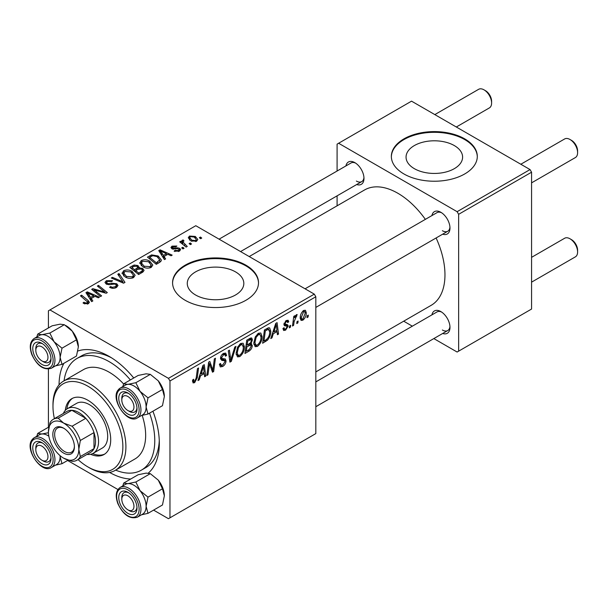 <?xml version="1.0" encoding="UTF-8"?>
<svg xmlns="http://www.w3.org/2000/svg" width="608" height="608" viewBox="0 0 608 608"><rect width="100%" height="100%" fill="white"/><g stroke="black" fill="none" stroke-linecap="round" stroke-linejoin="round"><path stroke-width="0.91" d="M454.32 145.578A28.28 16.325 0 0 0 423.51 142.036A28.28 16.325 0 0 0 406.053 157.122A28.28 16.325 0 0 0 414.337 168.659A28.28 16.325 0 0 0 445.147 172.201A28.28 16.325 0 0 0 462.604 157.122A28.28 16.325 0 0 0 454.32 145.578M464.717 138.875A42.97 24.814 0 0 0 417.886 133.494A42.97 24.814 0 0 0 391.354 156.416A42.97 24.814 0 0 0 403.94 173.964A42.97 24.814 0 0 0 450.771 179.337A42.97 24.814 0 0 0 477.303 156.416A42.97 24.814 0 0 0 464.717 138.875M477.295 156.765A42.97 24.814 0 0 0 464.717 139.574A42.97 24.814 0 0 0 418.167 134.132A42.97 24.814 0 0 0 391.362 156.765M195.548 294.979A28.28 16.325 180 0 1 187.272 283.434A28.28 16.325 180 0 1 204.721 268.348A28.28 16.325 180 0 1 235.539 271.89A28.28 16.325 180 0 1 243.823 283.434A28.28 16.325 180 0 1 226.366 298.513A28.28 16.325 180 0 1 195.548 294.979M245.928 265.187A42.97 24.814 0 0 0 199.097 259.806A42.97 24.814 0 0 0 172.573 282.728A42.97 24.814 0 0 0 185.159 300.276A42.97 24.814 0 0 0 231.99 305.649A42.97 24.814 0 0 0 258.514 282.728A42.97 24.814 0 0 0 245.928 265.187M258.514 283.085A42.97 24.814 0 0 0 245.928 265.886A42.97 24.814 0 0 0 199.378 260.444A42.97 24.814 0 0 0 172.573 283.085M431.923 215.574A12.89 7.44 60 0 1 440.861 212.291L440.861 212.291A12.89 7.44 60 0 1 449.973 228.084A12.89 7.44 60 0 1 442.67 234.179M441.659 212.792A10.746 6.202 -120 0 0 437.008 212.64L305.079 288.808M345.929 165.923A12.89 7.44 60 0 1 354.867 162.648L354.867 162.648A12.89 7.44 60 0 1 363.979 178.433A12.89 7.44 60 0 1 356.676 184.536M355.665 163.142A10.746 6.202 -120 0 0 351.014 162.99L219.085 239.157M431.923 314.868A12.89 7.44 60 0 1 440.861 311.592L440.861 311.592A12.89 7.44 60 0 1 449.973 327.378A12.89 7.44 60 0 1 442.67 333.48M441.659 312.086A10.746 6.202 -120 0 0 437.008 311.934L315.818 381.9M59.052 384.894A70.908 40.941 60 0 1 63.916 363.295M77.892 351.006A70.908 40.941 60 0 1 109.189 356.41A70.908 40.941 60 0 1 109.189 356.417A70.908 40.941 60 0 1 133.737 377.994M111.522 357.823A64.463 37.217 -120 0 0 81.518 355.855L76.965 358.484A64.463 37.217 -120 0 0 64.068 380.813M315.818 371.921L431.171 305.33A66.606 38.456 -120 0 0 436.103 237.971M425.357 219.366A66.606 38.456 -120 0 0 397.86 193.26A66.606 38.456 -120 0 0 364.557 189.962L249.212 256.553M314.298 294.135L315.818 296.765L169.966 380.973L168.446 378.343L314.298 294.135L195.791 225.712L48.42 310.802L48.42 327.955M48.42 369.124L48.42 427.249M169.966 380.973L169.966 517.818L168.446 518.692L153.588 510.112M117.937 489.531L67.594 460.469M262.094 336.604C262.109 340.495 260.566 343.763 257.458 346.408L255.17 346.674L253.802 343.208L255.261 336.931L258.415 333.252L260.794 333.024L262.094 336.604L260.878 335.897M273.288 333.762L271.981 337.866L270.788 338.557L275.728 323.426L277.081 322.643L278.532 334.081L277.423 334.727L277.066 331.58L273.288 333.762L272.498 333.306M194.651 382.668L193.07 382.918L192.576 380.038L193.686 379.24L193.929 381.292L194.727 381.193L196.179 378.047L197.456 368.615L198.573 367.969L197.258 377.728L194.651 382.668L192.485 381.414M219.412 364.276L220.803 365.074L222.779 364.998L224.937 361.692L224.648 360.787L221.768 360.362L220.514 358.393C220.658 356.212 221.646 354.555 223.493 353.415L225.69 353.088L226.594 355.46L225.492 356.22L224.952 354.662L223.455 354.874L221.624 357.679L222.034 358.538L225.302 358.948L226.039 360.939C225.842 363.356 224.732 365.203 222.703 366.472L220.294 366.905L219.412 364.215L220.514 363.432L221.023 365.302L219.412 364.367M224.648 360.787L220.514 358.386M235.98 346.37L231.336 361.334L229.923 362.148L228.296 350.808L229.414 350.162L230.804 359.883L234.794 347.054L235.98 346.37M244.408 346.811C244.431 350.702 242.888 353.97 239.772 356.615L237.492 356.881L236.124 353.415L237.584 347.138L240.738 343.459L243.116 343.231L244.408 346.811L243.192 346.104M308.34 315.119L308.089 317.019L306.979 317.657L307.215 315.772L308.34 315.119M315.818 296.765L315.818 433.603L169.966 517.818M250.177 343.254L252.282 345.412C252.153 347.753 251.134 349.615 249.227 351.006L244.963 353.461L246.764 340.146L250.96 337.926L251.75 338.04L252.426 339.864L250.96 343.702L251.666 343.832M200.503 375.782L199.196 379.886L197.995 380.578L202.935 365.446L204.288 364.663L205.747 376.109L204.63 376.747L204.28 373.601L200.503 375.782L199.713 375.326M209.099 366.677L207.959 374.824L206.842 375.47L208.658 362.14L209.828 361.471L212.868 370.135L214.35 358.857L215.468 358.211L213.674 371.526L212.504 372.202L209.441 363.569L209.099 366.677L208.118 366.115M284.004 323.6L287.637 324.778L288.2 326.078L285.585 330.167L283.64 330.486L282.948 328.502L284.05 327.704L284.529 329.171L285.638 329.019L287.09 326.815L286.862 326.169L283.913 324.459L286.231 320.545L288.116 320.241L288.747 321.807L287.645 322.605L287.227 321.541L286.178 321.693L285.023 323.593L285.243 324.376L283.997 323.654M286.862 326.169L284.46 325.736L283.913 324.429M267.497 340.161L262.641 343.254L264.442 329.939L268.447 327.78L269.671 327.917L270.796 331.299C270.856 334.392 269.762 337.349 267.497 340.161L266.441 339.545M306.288 312.702C306.356 315.651 305.208 318.159 302.845 320.203L301.059 320.408L300.215 318.166C300.109 315.111 301.272 312.542 303.711 310.452L305.429 310.27L306.288 312.702L304.958 311.927M298.118 321.016L297.867 322.924L296.757 323.562L296.993 321.67L298.118 321.016M294.166 321.488L293.603 325.379L292.486 326.025L293.793 316.342L294.91 315.696L294.629 317.703L296.423 314.663L297.175 314.556L294.166 321.488L293.17 320.91M290.662 325.326L290.404 327.226L289.302 327.864L289.53 325.979L290.662 325.326M184.057 248.284L182.947 248.923L181.663 247.912L182.788 247.258L184.057 248.284M191.512 243.975L190.41 244.614L189.118 243.603L190.251 242.949L191.512 243.975M139.741 263.279L141.292 260.528C144.278 259.342 147.083 259.54 149.697 261.144L152.806 265.073L151.24 267.383C148.344 268.538 145.593 268.356 142.994 266.836L139.696 262.808M165.634 258.917L164.434 259.608L158.741 250.618L160.086 249.835L172.178 255.132L171.068 255.778L167.816 254.311L164.038 256.485L165.634 258.917M142.872 272.057L138.609 274.52L129.778 267.338L134.148 265.02L138.024 265.567L139.148 267.908L142.622 268.379L144.081 270.408L142.872 272.057M139.361 267.216L139.148 268.744M124.982 282.386L123.568 283.199L111.31 278L112.427 277.354L122.938 281.816L117.8 274.254L118.993 273.562L124.982 282.386M83.919 303.544L83.045 302.928L84.018 302.206L84.839 302.799L87.271 302.883L87.788 302.184L80.461 295.807L81.586 295.161L88.061 300.42L89.429 302.328L88.441 303.643L83.919 303.544M101.604 295.883L100.487 296.529L91.671 289.34L92.834 288.663L104.903 292.121L97.364 286.049L98.481 285.403L107.32 292.585L106.157 293.254L94.08 289.826L101.604 295.883M168.446 378.343L49.94 309.92M92.842 300.945L91.641 301.636L85.948 292.638L87.301 291.863L99.393 297.16L98.283 297.798L95.023 296.332L91.246 298.513L92.842 300.945M116.493 287.447C114.144 288.663 111.842 288.61 109.6 287.272L110.572 286.558L112.419 287.303L115.322 286.687L116.394 285.372L115.695 284.415L114.479 284.042L109.79 284.658L106.21 284.042L104.964 282.416L106.37 280.691L112.556 280.676L111.788 281.519L107.57 281.436L106.628 282.553L107.251 283.366L108.619 283.67L111.629 283.214L116.706 283.716L118.013 285.486L116.493 287.447M122.064 273.486L123.614 270.735C126.601 269.549 129.398 269.754 132.02 271.35L135.128 275.28L133.562 277.59C130.667 278.745 127.916 278.563 125.309 277.043L122.018 273.015M174.116 251.157L174.937 250.352L178.456 250.557L179.193 249.668L177.817 248.778L171.889 248.756L170.947 247.502L172.003 246.149L176.867 246.05L175.902 246.764L172.923 246.734L172.824 248.018L177.779 247.851L179.74 248.345L180.629 249.599L179.375 251.142L174.116 251.157M172.406 248.999L172.406 247.418L172.824 249.128M159.44 262.489L156.294 264.313L147.455 257.131L151.597 254.896L158.156 255.976L161.409 260.057L160.892 261.356L159.44 262.489M196.627 241.178L190.92 240.92L188.26 237.736L189.483 236.056L195.297 236.428L197.79 239.468L196.627 241.178M187.249 246.438L186.132 247.084L179.702 241.862L180.819 241.216L182.142 242.303L181.731 241.072L182.195 240.259L183.228 239.993L183.996 240.943L182.795 241.809L187.249 246.438M201.734 238.078L200.625 238.708L199.34 237.705L200.473 237.052L201.734 238.078M115.634 470.128A64.463 37.217 -120 0 0 141.421 470.128L145.981 467.499A64.463 37.217 -120 0 0 159.273 440.526M530.047 169.571L531.567 172.208L458.637 214.312L457.117 211.683L530.047 169.571L411.54 101.156L337.09 144.134L337.09 171.03M337.09 195.837L337.09 205.816M458.637 214.312L458.637 351.15L457.117 352.032L433.831 338.58M412.338 326.177L403.697 321.191M458.637 351.15L531.567 309.046L531.567 172.208M457.117 211.683L338.61 143.26M442.381 230.713A10.746 6.202 -120 0 0 447.754 231.245A10.746 6.202 -120 0 0 449.943 227.149M356.387 181.062A10.746 6.202 -120 0 0 361.76 181.602A10.746 6.202 -120 0 0 363.949 177.498M442.381 330.015A10.746 6.202 -120 0 0 447.754 330.547A10.746 6.202 -120 0 0 449.943 326.443M152.912 411.206A70.908 40.941 60 0 1 159.326 443.255A70.908 40.941 60 0 1 148.329 473.092M130.735 479.02A70.908 40.941 60 0 1 109.6 472.431M92.834 290.29L92.834 288.663M104.903 292.919L104.903 292.121M98.481 286.968L98.481 285.403M94.08 291.3L94.08 289.826M87.301 294.774L87.301 291.863M91.246 301.006L91.246 298.513M88.928 294.774L90.607 297.449L93.624 295.708L87.636 293.01L88.928 294.774L88.928 297.342M90.607 300.002L90.607 297.449M87.636 295.306L87.636 293.01M93.624 297.137L93.624 295.708M84.018 303.597L84.018 302.206M84.839 303.97L84.839 302.799M87.271 304.114L87.271 302.883M81.586 296.719L81.586 295.161M88.061 303.84L88.061 300.42M110.572 287.759L110.572 286.558M110.907 287.903L110.907 286.763M112.419 288.298L112.419 287.303M115.322 287.994L115.322 286.687M106.37 284.126L106.37 280.691M107.251 284.483L107.251 283.366M108.619 284.696L108.619 283.67M116.706 287.318L116.706 283.716M112.427 278.472L112.427 277.354M122.938 282.933L122.938 281.816M118.993 276.032L118.993 273.562M123.614 275.865L123.614 270.735M132.02 272.772L132.02 271.35M123.728 275.964L123.728 273.136L126.464 276.435L132.4 276.83L133.464 275.196L130.796 271.92L124.822 271.472L123.751 273.456L123.751 275.979M126.464 277.613L126.464 276.435M132.4 278.092L132.4 276.83M134.148 266.258L134.148 265.02M138.024 269.276L138.024 265.567M142.622 272.202L142.622 268.379M131.928 267.535L134.68 269.77L137.834 267.436L137.834 269.382L137.834 267.436L136.96 266.228L133.821 266.441L131.928 267.535L131.928 269.086M134.68 271.328L134.68 269.77M135.713 270.606L138.7 273.03L141.801 271.176L142.394 270.203L141.489 269.002L138.054 269.253L135.713 270.606L135.713 272.164M138.7 274.466L138.7 273.03M141.801 272.673L141.801 271.176M174.937 251.545L174.937 250.352M178.456 251.568L178.456 250.557M172.003 248.816L172.003 246.149M173.561 249.242L173.561 248.315M177.779 248.771L177.779 247.851M179.74 250.906L179.74 248.345M160.086 252.746L160.086 249.835M164.038 258.985L164.038 256.485M161.713 252.753L163.4 255.421L166.417 253.68L160.421 250.99L161.713 252.753L161.713 255.314M163.4 257.974L163.4 255.421M160.421 253.278L160.421 250.99M166.417 255.117L166.417 253.68M151.597 256.181L151.597 254.896M158.156 257.366L158.156 255.976M149.606 257.328L156.378 262.823L159.729 259.829L156.986 256.576L152.783 255.694L149.606 257.328L149.606 258.879M156.378 264.26L156.378 262.823M157.799 263.439L157.799 262.002M141.292 265.658L141.292 260.528M149.697 262.565L149.697 261.144M141.406 265.757L141.406 262.93L144.149 266.228L150.077 266.623L151.149 264.989L148.481 261.714L142.5 261.265L141.428 263.249L141.428 265.772M144.149 267.406L144.149 266.228M150.077 267.885L150.077 266.623M189.483 239.909L189.483 236.056M195.297 237.88L195.297 236.428M190.403 236.641L189.711 237.682L191.9 240.213L195.67 240.616L196.3 239.62L194.188 237.067L190.403 236.641M191.9 241.391L191.9 240.213M195.67 241.589L195.67 240.616M190.251 244.492L190.251 242.949M180.819 242.774L180.819 241.216M182.142 243.838L182.142 242.303M182.195 243.884L182.195 240.259M183.228 241.102L183.228 239.993M182.788 248.794L182.788 247.258M200.473 238.587L200.473 237.052M307.124 316.464L308.089 317.019M247.98 350.284L249.227 351.006M249.842 338.375L252.426 339.864M249.493 343.801L252.282 345.412M247.669 341.058L247.114 345.207L250.709 342.623L251.317 340.548L250.929 339.553L247.669 341.058L246.711 340.503M246.156 344.652L247.114 345.207M248.322 339.241L249.569 339.963M246.901 346.765L246.293 351.257L249.455 349.372L251.18 346.02L250.808 344.979L246.901 346.765L245.944 346.21M245.336 350.71L246.293 351.257M248.003 344.69L249.242 345.412M236.2 354.555L239.772 356.615M238.45 347.578L237.226 352.838L238.176 355.27L239.856 355.133C242.22 352.944 243.375 350.337 243.306 347.312L242.372 344.774L240.7 344.918L238.45 347.578L237.606 347.092M236.17 352.23L237.226 352.838M239.62 344.295L240.7 344.918M229.672 360.369L231.336 361.334M229.49 359.123L230.804 359.883M219.42 364.58L222.703 366.472M220.514 358.401L224.428 360.658M223.516 353.408L226.602 355.186M223.288 353.544L226.594 355.46M222.368 354.251L223.455 354.874M220.674 357.132L221.624 357.679M220.552 357.77L226.039 360.939M192.774 379.901L193.587 380.365M196.293 377.173L197.258 377.728M198.375 379.415L199.196 379.886M204.478 375.372L205.747 376.109M203.034 372.886L204.28 373.601M202.578 369.504L201.104 373.996L204.121 372.256L203.46 366.487L202.578 369.504L201.765 369.041M200.298 373.532L201.104 373.996M202.73 366.069L203.46 366.487M207.009 374.277L207.959 374.824M211.386 369.276L212.868 370.135M211.842 370.477L213.674 371.526M208.536 363.044L209.441 363.569M283.913 324.467L286.687 326.07M286.406 320.454L288.747 321.807M285.35 321.214L286.178 321.693M284.149 323.091L285.023 323.593M285.266 324.383L288.2 326.078M282.948 328.647L285.585 330.167M271.168 337.394L271.981 337.866M277.271 333.351L278.532 334.081M275.827 330.858L277.066 331.58M275.363 327.484L273.896 331.976L276.914 330.235L276.245 324.467L275.363 327.484L274.55 327.013M273.083 331.504L273.896 331.976M275.523 324.041L276.245 324.467M264.548 340.723L265.795 341.438M269.587 330.6L270.796 331.299M265.346 330.851L263.971 341.05L265.392 340.229C268.326 338.223 269.754 335.434 269.686 331.854L268.348 329.323L265.346 330.851L264.396 330.296M263.013 340.503L263.971 341.05M266.927 328.502L268.926 329.43L267.125 328.388M253.886 344.348L257.458 346.408M256.128 337.372L254.912 342.631L255.854 345.063L257.534 344.926C259.905 342.737 261.052 340.13 260.984 337.106L260.049 334.567L258.385 334.712L256.128 337.372L255.284 336.885M253.848 342.023L254.912 342.631M257.298 334.088L258.385 334.712M300.23 318.698L302.845 320.203M303.666 311.6L301.317 317.391L301.895 319.17L302.852 319.086L305.186 313.333L304.6 311.524L302.822 311.114M300.291 316.798L301.317 317.391M296.902 322.369L297.867 322.924M292.646 324.824L293.603 325.379M293.679 317.156L294.629 317.703M295.602 315.552L296.734 316.206M295.45 315.818L296.18 316.244M289.446 326.671L290.404 327.226M129.398 411.411L127.878 410.537A8.596 4.963 -120 0 0 133.958 407.026A8.596 4.963 -120 0 0 127.878 396.5A8.596 4.963 -120 0 0 121.805 400.011A8.596 4.963 -120 0 0 127.878 410.537L129.398 411.411A10.746 6.202 60 0 0 134.771 411.943A10.746 6.202 -120 0 0 135.979 410.826A10.746 6.202 -120 0 0 136.96 407.846A10.746 6.202 60 0 1 134.771 411.943A10.746 6.202 -120 0 1 128.6 410.902M571.52 140.364L570 139.49L571.52 140.364A8.596 4.963 60 0 1 577.6 150.89L577.6 152.646A10.746 6.202 -120 0 0 570 139.49L570 139.49A10.746 6.202 -120 0 0 564.634 138.958L520.82 164.251M531.567 182.856L575.373 157.563A10.746 6.202 -120 0 0 577.6 152.646M121.805 400.011L121.805 398.255A10.746 6.202 60 0 1 124.024 393.338A10.746 6.202 60 0 1 128.676 393.49A10.746 6.202 -120 0 0 124.024 393.338A10.746 6.202 -120 0 0 122.824 394.455A10.746 6.202 -120 0 0 121.843 399.205M571.52 239.666L570 238.784L571.52 239.666A8.596 4.963 60 0 1 577.6 250.192L577.6 251.94A10.746 6.202 -120 0 0 570 238.784L570 238.784A10.746 6.202 -120 0 0 564.634 238.252L531.567 257.344M531.567 282.158L575.373 256.865A10.746 6.202 -120 0 0 577.6 251.94M129.398 510.712L127.878 509.831A8.596 4.963 -120 0 0 133.958 506.327A8.596 4.963 -120 0 0 127.878 495.801A8.596 4.963 -120 0 0 121.805 499.305A8.596 4.963 -120 0 0 127.878 509.831L129.398 510.712A10.746 6.202 60 0 0 134.771 511.244A10.746 6.202 -120 0 0 136.96 507.14A10.746 6.202 60 0 1 134.771 511.244L134.771 511.244A10.746 6.202 -120 0 1 128.6 510.196M121.805 499.305L121.805 497.549A10.746 6.202 60 0 1 124.024 492.632A10.746 6.202 60 0 1 128.676 492.784A10.746 6.202 -120 0 0 124.024 492.632A10.746 6.202 -120 0 0 121.843 498.499M456.312 127.004L489.379 107.912A10.746 6.202 -120 0 0 491.606 102.995L491.606 101.24A8.596 4.963 60 0 0 485.526 90.714L484.006 89.84A10.746 6.202 -120 0 0 478.64 89.308L434.826 114.6M43.404 361.768L41.884 360.886A8.596 4.963 -120 0 0 47.964 357.375A8.596 4.963 -120 0 0 41.884 346.849A8.596 4.963 -120 0 0 35.811 350.36A8.596 4.963 -120 0 0 41.884 360.886L43.404 361.768A10.746 6.202 60 0 0 48.777 362.3A10.746 6.202 -120 0 0 50.966 358.196A10.746 6.202 60 0 1 48.777 362.3A10.746 6.202 -120 0 1 42.606 361.251M35.811 350.36L35.811 348.604A10.746 6.202 60 0 1 38.03 343.687A10.746 6.202 60 0 1 42.682 343.839A10.746 6.202 -120 0 0 38.03 343.687A10.746 6.202 -120 0 0 35.849 349.554M491.606 102.995A10.746 6.202 -120 0 0 484.006 89.84L485.526 90.714M43.404 461.062L41.884 460.188A8.596 4.963 -120 0 0 47.964 456.676A8.596 4.963 -120 0 0 41.884 446.15A8.596 4.963 -120 0 0 35.811 449.662A8.596 4.963 -120 0 0 41.884 460.188L43.404 461.062A10.746 6.202 60 0 0 48.777 461.594A10.746 6.202 -120 0 0 49.985 460.476A10.746 6.202 -120 0 0 50.966 457.49A10.746 6.202 60 0 1 48.777 461.594A10.746 6.202 -120 0 1 42.606 460.552M35.811 449.662L35.811 447.906A10.746 6.202 60 0 1 38.03 442.989A10.746 6.202 60 0 1 42.682 443.141A10.746 6.202 -120 0 0 38.03 442.989A10.746 6.202 -120 0 0 36.83 444.106A10.746 6.202 -120 0 0 35.849 448.856M123.682 383.8L138.153 375.448L146.11 373.814L150.305 374.361L135.835 382.713L127.878 384.34L123.682 383.8L122.801 386.604M150.305 374.361L158.27 380.836L162.465 389.485L164.35 396.5L162.465 405.696L147.995 414.048L146.118 407.026A17.191 9.926 60 0 1 144.484 413.106A17.191 9.926 -120 0 0 141.352 393.148A17.191 9.926 -120 0 0 125.362 385.122L120.194 388.102A17.191 9.926 60 0 1 136.192 396.127A17.191 9.926 60 0 1 139.316 416.085A17.191 9.926 60 0 1 137.385 417.878L142.553 414.892A17.191 9.926 -120 0 0 144.484 413.106A17.191 9.926 60 0 1 142.356 415.006M135.774 413.341A12.89 7.44 60 0 1 123.325 410.005A12.89 7.44 60 0 1 119.981 393.695A12.89 7.44 60 0 1 127.878 392.988A12.89 7.44 60 0 1 136.998 408.781A12.89 7.44 60 0 1 135.774 413.341M162.465 389.485L147.995 397.837L140.038 391.362L135.835 382.713M125.164 385.236A17.191 9.926 60 0 1 127.878 384.34A17.191 9.926 60 0 1 140.038 391.362A17.191 9.926 -120 0 1 146.118 407.026L147.995 397.837M141.512 415.492L147.995 414.048M158.27 380.836A17.191 9.926 60 0 1 164.35 396.5M123.682 483.094L138.153 474.742L146.11 473.115L150.305 473.655L158.27 480.13A17.191 9.926 60 0 1 162.716 487.836A17.191 9.926 60 0 1 164.35 495.801L162.465 504.99L147.995 513.342L146.118 506.327L147.995 497.131L140.038 490.656L135.835 482.007L127.878 483.641L123.682 483.094L122.801 485.898M158.27 480.13L162.465 488.779L164.35 495.801M119.981 503.523A12.89 7.44 60 0 1 119.981 492.997A12.89 7.44 60 0 1 127.878 492.29A12.89 7.44 60 0 1 135.774 502.109A12.89 7.44 60 0 1 136.998 508.075A12.89 7.44 60 0 1 130.241 514.345A12.89 7.44 60 0 1 119.981 503.523M137.385 517.172L142.553 514.193A17.191 9.926 -120 0 0 144.484 498.37A17.191 9.926 -120 0 0 125.362 484.416L120.194 487.403A17.191 9.926 60 0 1 139.316 501.349A17.191 9.926 60 0 1 137.385 517.172C129.823 519.452 123.31 514.93 117.853 503.622C115.148 495.915 115.923 490.504 120.194 487.403M150.305 473.655L135.835 482.007M162.465 488.779L147.995 497.131M141.512 514.794L147.995 513.342M125.164 484.53A17.191 9.926 60 0 1 127.878 483.641A17.191 9.926 60 0 1 140.038 490.656A17.191 9.926 60 0 1 146.118 506.327A17.191 9.926 60 0 1 142.356 514.307M39.17 335.586A17.191 9.926 60 0 1 41.884 334.696A17.191 9.926 -120 0 1 54.044 341.711A17.191 9.926 60 0 1 58.49 349.418A17.191 9.926 -120 0 0 39.368 335.472L34.2 338.458A17.191 9.926 60 0 1 53.322 352.404A17.191 9.926 60 0 1 51.391 368.228L56.559 365.248A17.191 9.926 -120 0 0 58.49 349.418A17.191 9.926 60 0 1 60.124 357.382L62.001 348.186L54.044 341.711L49.841 333.062L41.884 334.696L37.688 334.149L36.807 336.954M49.78 353.164A12.89 7.44 60 0 1 51.004 359.13A12.89 7.44 60 0 1 44.247 365.4A12.89 7.44 60 0 1 33.987 354.578A12.89 7.44 60 0 1 33.995 344.052A12.89 7.44 60 0 1 41.884 343.345A12.89 7.44 60 0 1 49.78 353.164M37.688 334.149L52.159 325.797L60.116 324.17L64.311 324.71L72.276 331.185L76.471 339.834L62.001 348.186M64.311 324.71L49.841 333.062M76.471 339.834L78.356 346.856L76.471 356.045L62.001 364.397L60.124 357.382A17.191 9.926 60 0 1 56.362 365.362M55.518 365.849L62.001 364.397M65.482 325.409A17.191 9.926 60 0 1 72.276 331.185A17.191 9.926 60 0 1 78.356 346.856M48.929 426.953L37.688 433.451L36.807 436.255M33.987 443.346A12.89 7.44 60 0 1 41.884 442.639A12.89 7.44 60 0 1 51.004 458.432A12.89 7.44 60 0 1 49.78 462.984A12.89 7.44 60 0 1 37.331 459.648A12.89 7.44 60 0 1 33.987 443.346M32.27 439.546A17.191 9.926 60 0 1 34.2 437.752A17.191 9.926 60 0 1 50.198 445.778A17.191 9.926 60 0 1 53.322 465.736A17.191 9.926 60 0 1 51.391 467.529L56.559 464.542A17.191 9.926 -120 0 0 58.49 462.756A17.191 9.926 -120 0 0 60.086 455.65A17.191 9.926 60 0 1 60.124 456.676L60.146 455.704M48.435 432.729L41.884 433.99L37.688 433.451M68.111 460.172L62.001 463.699L60.124 456.676A17.191 9.926 60 0 1 56.362 464.656M55.518 465.143L62.001 463.699M39.17 434.887A17.191 9.926 60 0 1 41.884 433.99A17.191 9.926 60 0 1 48.83 436.156A17.191 9.926 -120 0 0 39.368 434.773L34.2 437.752L32.004 439.789C24.305 449.152 41.618 474.339 51.391 467.529M90.645 454.29A32.232 18.605 -120 0 0 104.036 454.503A32.232 18.605 -120 0 0 108.976 428.67A32.232 18.605 -120 0 0 87.924 400.269A32.232 18.605 -120 0 0 71.805 398.673A32.232 18.605 -120 0 0 65.292 410.377M72.588 398.27A32.232 18.605 -120 0 0 66.872 408.994M78.037 459.587A49.415 28.53 -120 0 0 87.924 466.936A49.415 28.53 -120 0 0 122.869 446.766A49.415 28.53 -120 0 0 87.924 386.24A49.415 28.53 -120 0 0 52.98 406.41A49.415 28.53 -120 0 0 54.401 418.646M89.437 467.818L87.924 466.936L89.437 467.818A51.566 29.769 60 0 0 115.224 470.372L134.976 458.964A51.566 29.769 -120 0 0 142.173 415.386M52.98 406.41L52.98 404.662A51.566 29.769 60 0 1 63.658 381.049A51.566 29.769 60 0 1 89.437 383.602A51.566 29.769 60 0 1 123.128 429.05A51.566 29.769 60 0 1 115.224 470.372M123.622 383.967A51.566 29.769 -120 0 0 109.189 372.202A51.566 29.769 -120 0 0 83.41 369.649L63.658 381.049M141.421 470.128A64.463 37.217 -120 0 0 149.553 413.151M130.37 379.932A64.463 37.217 -120 0 0 109.189 361.676A64.463 37.217 -120 0 0 76.965 358.484M63.354 413.478A25.787 14.888 60 0 1 67.435 408.644L76.547 403.378A25.787 14.888 60 0 1 89.437 404.662A25.787 14.888 60 0 1 106.286 427.378A25.787 14.888 60 0 1 102.334 448.043L93.214 453.302A25.787 14.888 60 0 1 86.99 454.419M92.636 453.614A32.232 18.605 -120 0 0 104.781 454.032M52.828 434.393A15.253 8.808 60 0 1 63.612 428.169A15.253 8.808 60 0 1 74.396 446.85A15.253 8.808 60 0 1 63.612 453.082A15.253 8.808 60 0 1 52.828 434.393M64.076 428.45A13.969 8.064 -120 0 0 57.54 428.002A13.969 8.064 -120 0 0 54.652 434.393A13.969 8.064 -120 0 0 60.747 448.453A13.969 8.064 -120 0 0 71.508 452.192A13.969 8.064 -120 0 0 74.389 446.31M67.435 408.644A25.787 14.888 60 0 1 87.301 415.553A25.787 14.888 60 0 1 98.557 441.499A25.787 14.888 60 0 1 93.214 453.302M76.95 460.218L90.622 452.322A23.636 13.65 -120 0 0 93.997 448.666A23.636 13.65 -120 0 0 95.517 441.499A23.636 13.65 -120 0 0 93.997 432.584A23.636 13.65 -120 0 0 85.766 418.327L71.843 410.286A23.636 13.65 -120 0 0 66.986 411.38L53.314 419.277A23.636 13.65 60 0 1 58.17 418.182L63.612 423.077L72.094 426.223A23.636 13.65 60 0 1 80.324 440.481L78.804 449.396L80.324 456.555A23.636 13.65 60 0 1 76.95 460.218A23.636 13.65 60 0 1 72.094 461.312L63.612 458.166A21.485 12.403 -120 0 0 78.804 449.396A21.485 12.403 -120 0 0 63.612 423.077A21.485 12.403 -120 0 0 48.42 431.855L49.94 422.932A23.636 13.65 60 0 1 53.314 419.277M72.094 426.223L85.766 418.327A23.636 13.65 -120 0 0 71.843 410.286L58.17 418.182M80.324 456.555L93.997 448.666L93.997 432.584L80.324 440.481M48.42 431.855A21.485 12.403 -120 0 0 63.612 458.166M98.291 291.133L98.291 290.145M102.258 292.205L102.258 291.24M96.254 293.071L96.254 291.475M111.629 284.384L111.629 283.214M119.784 281.595L119.784 280.417M132.498 267.201L132.498 265.764M136.481 270.165L136.481 268.728M140.767 273.273L140.767 271.837M175.157 249.113L175.157 248.186M150.1 257.04L150.1 255.603M184.718 245.936L184.718 244.325M229.056 356.083L230.44 356.881M220.567 359.016L223.098 360.483M209.638 364.314L211.272 365.264M210.528 367.034L212.298 368.06M283.944 324.862L285.798 325.934M265.711 329.202L266.958 329.916M118.264 389.895A17.191 9.926 60 0 1 120.194 388.102L117.998 390.138C110.299 399.502 127.612 424.688 137.385 417.878M137.613 415.629A15.899 9.181 -120 0 0 133.502 395.519A15.899 9.181 -120 0 0 118.142 391.408A15.899 9.181 -120 0 0 122.261 411.517A15.899 9.181 -120 0 0 137.613 415.629M118.142 503.682A15.899 9.181 -120 0 0 133.502 517.302A15.899 9.181 -120 0 0 137.613 501.942A15.899 9.181 -120 0 0 122.261 488.323A15.899 9.181 -120 0 0 118.142 503.682M51.619 352.997A15.899 9.181 -120 0 0 36.267 339.378A15.899 9.181 -120 0 0 32.148 354.738A15.899 9.181 -120 0 0 47.508 368.357A15.899 9.181 -120 0 0 51.619 352.997M32.148 441.051A15.899 9.181 -120 0 0 36.267 461.168A15.899 9.181 -120 0 0 51.619 465.28A15.899 9.181 -120 0 0 47.508 445.17A15.899 9.181 -120 0 0 32.148 441.051M87.788 302.184L87.788 303.954M116.394 285.372L116.394 287.5M106.628 282.553L106.628 284.255M133.464 275.196L133.464 277.643M142.394 270.203L142.394 272.338M179.193 249.668L179.193 251.241M159.729 259.829L159.729 262.314M151.149 264.989L151.149 267.436M189.711 237.682L189.711 240.099M196.3 239.62L196.3 241.353M182.795 241.809L182.795 244.378M250.929 339.553L249.356 338.648M250.808 344.979L249.151 344.022M242.372 344.774L240.426 343.657M238.176 355.27L236.155 354.107M224.952 354.662L223.159 353.628M193.929 381.292L192.516 380.479M284.529 329.171L283.13 328.366M287.227 321.541L285.889 320.766M260.049 334.567L258.111 333.45M255.854 345.063L253.832 343.9M304.6 311.524L303.255 310.749M301.895 319.17L300.215 318.197M315.818 307.42L447.754 231.245M447.754 330.547L315.818 406.714M361.76 181.602L240.57 251.568M34.2 338.458C29.929 341.559 29.154 346.963 31.859 354.677C37.316 365.986 43.829 370.5 51.391 368.228"/></g></svg>
